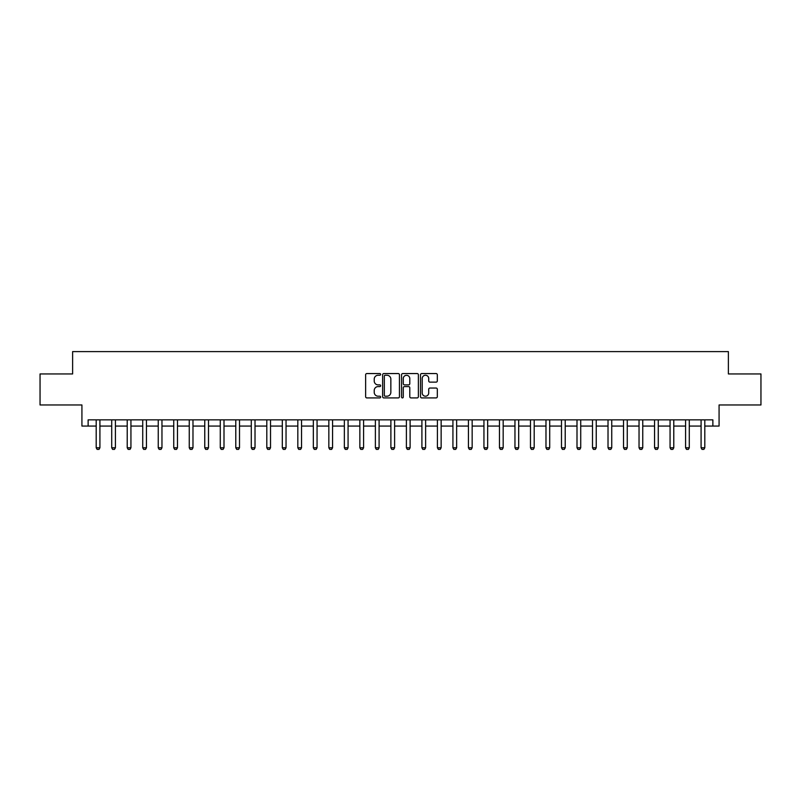 <?xml version="1.0" encoding="UTF-8"?>
<svg xmlns="http://www.w3.org/2000/svg" width="801" height="801" viewBox="0 0 801 801"><rect width="100%" height="100%" fill="white"/><g stroke="black" fill="none" stroke-linecap="round" stroke-linejoin="round"><path stroke-width="1.2" d="M380.645 374.407A0.851 0.851 0 0 0 379.794 373.556L366.858 373.556A1.222 1.222 0 0 0 365.636 374.778L365.636 396.695A1.222 1.222 0 0 0 366.858 397.917L379.794 397.917A0.851 0.851 0 0 0 380.645 397.066A0.851 0.851 0 0 0 379.794 396.205L378.122 396.205A3.895 3.895 0 0 1 374.227 392.31L374.227 390.488A3.895 3.895 0 0 1 378.122 386.583L379.794 386.583A0.851 0.851 0 0 0 380.645 385.732A0.851 0.851 0 0 0 379.794 384.88L378.122 384.88A3.895 3.895 0 0 1 374.227 380.986L374.227 379.153A3.895 3.895 0 0 1 378.122 375.258L379.794 375.258A0.851 0.851 0 0 0 380.645 374.407M436.094 382.137A1.222 1.222 0 0 0 437.316 380.926L437.316 374.778A1.222 1.222 0 0 0 436.094 373.556L421.726 373.556A1.222 1.222 0 0 0 420.505 374.778L420.505 396.695A1.222 1.222 0 0 0 421.726 397.917L436.094 397.917A1.222 1.222 0 0 0 437.316 396.695L437.316 389.266A1.222 1.222 0 0 0 436.094 388.044L429.947 388.044A1.222 1.222 0 0 0 428.725 389.266L428.725 392.951A3.254 3.254 0 0 1 425.471 396.205A3.254 3.254 0 0 1 422.207 392.951L422.207 378.523A3.254 3.254 0 0 1 425.471 375.258A3.254 3.254 0 0 1 428.725 378.523L428.725 380.926A1.222 1.222 0 0 0 429.947 382.137L436.094 382.137M88.13 426.062L88.13 419.854L712.87 419.854L712.87 426.062L719.078 426.062L719.078 404.966L760.95 404.966L760.95 373.947L728.379 373.947L728.379 351.609L72.621 351.609L72.621 373.947L40.05 373.947L40.05 404.966L81.922 404.966L81.922 426.062L96.2 426.062M399.439 374.778A1.222 1.222 0 0 0 398.217 373.556L383.849 373.556A1.222 1.222 0 0 0 382.628 374.778L382.628 396.695A1.222 1.222 0 0 0 383.849 397.917L398.217 397.917A1.222 1.222 0 0 0 399.439 396.695L399.439 374.778M402.783 373.556L417.151 373.556A1.222 1.222 0 0 1 418.372 374.778L418.372 396.695A1.222 1.222 0 0 1 417.151 397.917L411.003 397.917A1.222 1.222 0 0 1 409.792 396.695L409.792 387.804A1.222 1.222 0 0 0 408.57 386.583L404.485 386.583A1.222 1.222 0 0 0 403.273 387.804L403.273 397.066A0.851 0.851 0 0 1 402.422 397.917A0.851 0.851 0 0 1 401.561 397.066L401.561 374.778A1.222 1.222 0 0 1 402.783 373.556M99.915 426.062L111.709 426.062M115.424 426.062L127.219 426.062M130.933 426.062L142.728 426.062M146.453 426.062L158.238 426.062M161.962 426.062L173.747 426.062M177.472 426.062L189.256 426.062M192.981 426.062L204.766 426.062M208.49 426.062L220.275 426.062M224 426.062L235.784 426.062M239.509 426.062L251.294 426.062M255.018 426.062L266.803 426.062M270.528 426.062L282.312 426.062M286.037 426.062L297.822 426.062M301.546 426.062L313.331 426.062M317.056 426.062L328.841 426.062M332.565 426.062L344.35 426.062M348.075 426.062L359.859 426.062M363.584 426.062L375.379 426.062M379.093 426.062L390.888 426.062M394.603 426.062L406.397 426.062M410.112 426.062L421.907 426.062M425.621 426.062L437.416 426.062M441.141 426.062L452.925 426.062M456.65 426.062L468.435 426.062M472.159 426.062L483.944 426.062M487.669 426.062L499.454 426.062M503.178 426.062L514.963 426.062M518.688 426.062L530.472 426.062M534.197 426.062L545.982 426.062M549.706 426.062L561.491 426.062M565.216 426.062L577 426.062M580.725 426.062L592.51 426.062M596.234 426.062L608.019 426.062M611.744 426.062L623.528 426.062M627.253 426.062L639.038 426.062M642.762 426.062L654.547 426.062M658.272 426.062L670.067 426.062M673.781 426.062L685.576 426.062M689.291 426.062L701.085 426.062M704.8 426.062L712.87 426.062M385.181 375.258A0.851 0.851 0 0 0 384.33 376.11L384.33 395.354A0.851 0.851 0 0 0 385.181 396.205L386.953 396.205A3.895 3.895 0 0 0 390.848 392.31L390.848 379.153A3.895 3.895 0 0 0 386.953 375.258L385.181 375.258M409.792 378.583A3.254 3.254 0 0 0 406.528 375.319A3.254 3.254 0 0 0 403.273 378.583L403.273 383.669A1.222 1.222 0 0 0 404.485 384.88L408.57 384.88A1.222 1.222 0 0 0 409.792 383.669L409.792 378.583M100.055 419.854L99.975 420.104A1.242 1.242 0 0 0 99.915 420.475L99.915 447.779L98.984 449.391L97.131 449.391L96.2 447.779L96.2 420.475A1.242 1.242 0 0 0 96.14 420.104L96.06 419.854M96.2 447.779L99.915 447.779M115.564 419.854L115.484 420.104A1.242 1.242 0 0 0 115.424 420.475L115.424 447.779L114.493 449.391L112.641 449.391L111.709 447.779L111.709 420.475A1.242 1.242 0 0 0 111.649 420.104L111.569 419.854M111.709 447.779L115.424 447.779M131.074 419.854L130.994 420.104A1.242 1.242 0 0 0 130.933 420.475L130.933 447.779L130.012 449.391L128.15 449.391L127.219 447.779L127.219 420.475A1.242 1.242 0 0 0 127.159 420.104L127.079 419.854M127.219 447.779L130.933 447.779M146.583 419.854L146.503 420.104A1.242 1.242 0 0 0 146.453 420.475L146.453 447.779L145.522 449.391L143.659 449.391L142.728 447.779L142.728 420.475A1.242 1.242 0 0 0 142.668 420.104L142.588 419.854M142.728 447.779L146.453 447.779M162.092 419.854L162.012 420.104A1.242 1.242 0 0 0 161.962 420.475L161.962 447.779L161.031 449.391L159.169 449.391L158.238 447.779L158.238 420.475A1.242 1.242 0 0 0 158.177 420.104L158.097 419.854M158.238 447.779L161.962 447.779M177.602 419.854L177.522 420.104A1.242 1.242 0 0 0 177.472 420.475L177.472 447.779L176.54 449.391L174.678 449.391L173.747 447.779L173.747 420.475A1.242 1.242 0 0 0 173.687 420.104L173.607 419.854M173.747 447.779L177.472 447.779M193.111 419.854L193.031 420.104A1.242 1.242 0 0 0 192.981 420.475L192.981 447.779L192.05 449.391L190.187 449.391L189.256 447.779L189.256 420.475A1.242 1.242 0 0 0 189.196 420.104L189.116 419.854M189.256 447.779L192.981 447.779M208.62 419.854L208.55 420.104A1.242 1.242 0 0 0 208.49 420.475L208.49 447.779L207.559 449.391L205.697 449.391L204.766 447.779L204.766 420.475A1.242 1.242 0 0 0 204.706 420.104L204.625 419.854M204.766 447.779L208.49 447.779M224.13 419.854L224.06 420.104A1.242 1.242 0 0 0 224 420.475L224 447.779L223.068 449.391L221.206 449.391L220.275 447.779L220.275 420.475A1.242 1.242 0 0 0 220.215 420.104L220.135 419.854M220.275 447.779L224 447.779M239.639 419.854L239.569 420.104A1.242 1.242 0 0 0 239.509 420.475L239.509 447.779L238.578 449.391L236.716 449.391L235.784 447.779L235.784 420.475A1.242 1.242 0 0 0 235.724 420.104L235.644 419.854M235.784 447.779L239.509 447.779M255.149 419.854L255.078 420.104A1.242 1.242 0 0 0 255.018 420.475L255.018 447.779L254.087 449.391L252.225 449.391L251.294 447.779L251.294 420.475A1.242 1.242 0 0 0 251.234 420.104L251.164 419.854M251.294 447.779L255.018 447.779M270.668 419.854L270.588 420.104A1.242 1.242 0 0 0 270.528 420.475L270.528 447.779L269.597 449.391L267.734 449.391L266.803 447.779L266.803 420.475A1.242 1.242 0 0 0 266.743 420.104L266.673 419.854M266.803 447.779L270.528 447.779M286.177 419.854L286.097 420.104A1.242 1.242 0 0 0 286.037 420.475L286.037 447.779L285.106 449.391L283.244 449.391L282.312 447.779L282.312 420.475A1.242 1.242 0 0 0 282.252 420.104L282.182 419.854M282.312 447.779L286.037 447.779M301.687 419.854L301.607 420.104A1.242 1.242 0 0 0 301.546 420.475L301.546 447.779L300.615 449.391L298.753 449.391L297.822 447.779L297.822 420.475A1.242 1.242 0 0 0 297.762 420.104L297.692 419.854M297.822 447.779L301.546 447.779M317.196 419.854L317.116 420.104A1.242 1.242 0 0 0 317.056 420.475L317.056 447.779L316.125 449.391L314.262 449.391L313.331 447.779L313.331 420.475A1.242 1.242 0 0 0 313.271 420.104L313.201 419.854M313.331 447.779L317.056 447.779M332.705 419.854L332.625 420.104A1.242 1.242 0 0 0 332.565 420.475L332.565 447.779L331.634 449.391L329.772 449.391L328.841 447.779L328.841 420.475A1.242 1.242 0 0 0 328.79 420.104L328.71 419.854M328.841 447.779L332.565 447.779M348.215 419.854L348.135 420.104A1.242 1.242 0 0 0 348.075 420.475L348.075 447.779L347.143 449.391L345.281 449.391L344.35 447.779L344.35 420.475A1.242 1.242 0 0 0 344.3 420.104L344.22 419.854M344.35 447.779L348.075 447.779M363.724 419.854L363.644 420.104A1.242 1.242 0 0 0 363.584 420.475L363.584 447.779L362.653 449.391L360.79 449.391L359.859 447.779L359.859 420.475A1.242 1.242 0 0 0 359.809 420.104L359.729 419.854M359.859 447.779L363.584 447.779M379.233 419.854L379.153 420.104A1.242 1.242 0 0 0 379.093 420.475L379.093 447.779L378.162 449.391L376.3 449.391L375.379 447.779L375.379 420.475A1.242 1.242 0 0 0 375.319 420.104L375.238 419.854M375.379 447.779L379.093 447.779M394.743 419.854L394.663 420.104A1.242 1.242 0 0 0 394.603 420.475L394.603 447.779L393.671 449.391L391.819 449.391L390.888 447.779L390.888 420.475A1.242 1.242 0 0 0 390.828 420.104L390.748 419.854M390.888 447.779L394.603 447.779M410.252 419.854L410.172 420.104A1.242 1.242 0 0 0 410.112 420.475L410.112 447.779L409.181 449.391L407.329 449.391L406.397 447.779L406.397 420.475A1.242 1.242 0 0 0 406.337 420.104L406.257 419.854M406.397 447.779L410.112 447.779M425.762 419.854L425.681 420.104A1.242 1.242 0 0 0 425.621 420.475L425.621 447.779L424.7 449.391L422.838 449.391L421.907 447.779L421.907 420.475A1.242 1.242 0 0 0 421.847 420.104L421.767 419.854M421.907 447.779L425.621 447.779M441.271 419.854L441.191 420.104A1.242 1.242 0 0 0 441.141 420.475L441.141 447.779L440.21 449.391L438.347 449.391L437.416 447.779L437.416 420.475A1.242 1.242 0 0 0 437.356 420.104L437.276 419.854M437.416 447.779L441.141 447.779M456.78 419.854L456.7 420.104A1.242 1.242 0 0 0 456.65 420.475L456.65 447.779L455.719 449.391L453.857 449.391L452.925 447.779L452.925 420.475A1.242 1.242 0 0 0 452.865 420.104L452.785 419.854M452.925 447.779L456.65 447.779M472.29 419.854L472.21 420.104A1.242 1.242 0 0 0 472.159 420.475L472.159 447.779L471.228 449.391L469.366 449.391L468.435 447.779L468.435 420.475A1.242 1.242 0 0 0 468.375 420.104L468.295 419.854M468.435 447.779L472.159 447.779M487.799 419.854L487.729 420.104A1.242 1.242 0 0 0 487.669 420.475L487.669 447.779L486.738 449.391L484.875 449.391L483.944 447.779L483.944 420.475A1.242 1.242 0 0 0 483.884 420.104L483.804 419.854M483.944 447.779L487.669 447.779M503.308 419.854L503.238 420.104A1.242 1.242 0 0 0 503.178 420.475L503.178 447.779L502.247 449.391L500.385 449.391L499.454 447.779L499.454 420.475A1.242 1.242 0 0 0 499.393 420.104L499.313 419.854M499.454 447.779L503.178 447.779M518.818 419.854L518.748 420.104A1.242 1.242 0 0 0 518.688 420.475L518.688 447.779L517.756 449.391L515.894 449.391L514.963 447.779L514.963 420.475A1.242 1.242 0 0 0 514.903 420.104L514.823 419.854M514.963 447.779L518.688 447.779M534.327 419.854L534.257 420.104A1.242 1.242 0 0 0 534.197 420.475L534.197 447.779L533.266 449.391L531.403 449.391L530.472 447.779L530.472 420.475A1.242 1.242 0 0 0 530.412 420.104L530.332 419.854M530.472 447.779L534.197 447.779M549.836 419.854L549.766 420.104A1.242 1.242 0 0 0 549.706 420.475L549.706 447.779L548.775 449.391L546.913 449.391L545.982 447.779L545.982 420.475A1.242 1.242 0 0 0 545.922 420.104L545.851 419.854M545.982 447.779L549.706 447.779M565.356 419.854L565.276 420.104A1.242 1.242 0 0 0 565.216 420.475L565.216 447.779L564.284 449.391L562.422 449.391L561.491 447.779L561.491 420.475A1.242 1.242 0 0 0 561.431 420.104L561.361 419.854M561.491 447.779L565.216 447.779M580.865 419.854L580.785 420.104A1.242 1.242 0 0 0 580.725 420.475L580.725 447.779L579.794 449.391L577.932 449.391L577 447.779L577 420.475A1.242 1.242 0 0 0 576.94 420.104L576.87 419.854M577 447.779L580.725 447.779M596.375 419.854L596.294 420.104A1.242 1.242 0 0 0 596.234 420.475L596.234 447.779L595.303 449.391L593.441 449.391L592.51 447.779L592.51 420.475A1.242 1.242 0 0 0 592.45 420.104L592.38 419.854M592.51 447.779L596.234 447.779M611.884 419.854L611.804 420.104A1.242 1.242 0 0 0 611.744 420.475L611.744 447.779L610.813 449.391L608.95 449.391L608.019 447.779L608.019 420.475A1.242 1.242 0 0 0 607.969 420.104L607.889 419.854M608.019 447.779L611.744 447.779M627.393 419.854L627.313 420.104A1.242 1.242 0 0 0 627.253 420.475L627.253 447.779L626.322 449.391L624.46 449.391L623.528 447.779L623.528 420.475A1.242 1.242 0 0 0 623.478 420.104L623.398 419.854M623.528 447.779L627.253 447.779M642.903 419.854L642.823 420.104A1.242 1.242 0 0 0 642.762 420.475L642.762 447.779L641.831 449.391L639.969 449.391L639.038 447.779L639.038 420.475A1.242 1.242 0 0 0 638.988 420.104L638.908 419.854M639.038 447.779L642.762 447.779M658.412 419.854L658.332 420.104A1.242 1.242 0 0 0 658.272 420.475L658.272 447.779L657.341 449.391L655.478 449.391L654.547 447.779L654.547 420.475A1.242 1.242 0 0 0 654.497 420.104L654.417 419.854M654.547 447.779L658.272 447.779M673.921 419.854L673.841 420.104A1.242 1.242 0 0 0 673.781 420.475L673.781 447.779L672.85 449.391L670.988 449.391L670.067 447.779L670.067 420.475A1.242 1.242 0 0 0 670.006 420.104L669.926 419.854M670.067 447.779L673.781 447.779M689.431 419.854L689.351 420.104A1.242 1.242 0 0 0 689.291 420.475L689.291 447.779L688.359 449.391L686.507 449.391L685.576 447.779L685.576 420.475A1.242 1.242 0 0 0 685.516 420.104L685.436 419.854M685.576 447.779L689.291 447.779M704.94 419.854L704.86 420.104A1.242 1.242 0 0 0 704.8 420.475L704.8 447.779L703.869 449.391L702.016 449.391L701.085 447.779L701.085 420.475A1.242 1.242 0 0 0 701.025 420.104L700.945 419.854M701.085 447.779L704.8 447.779"/></g></svg>

